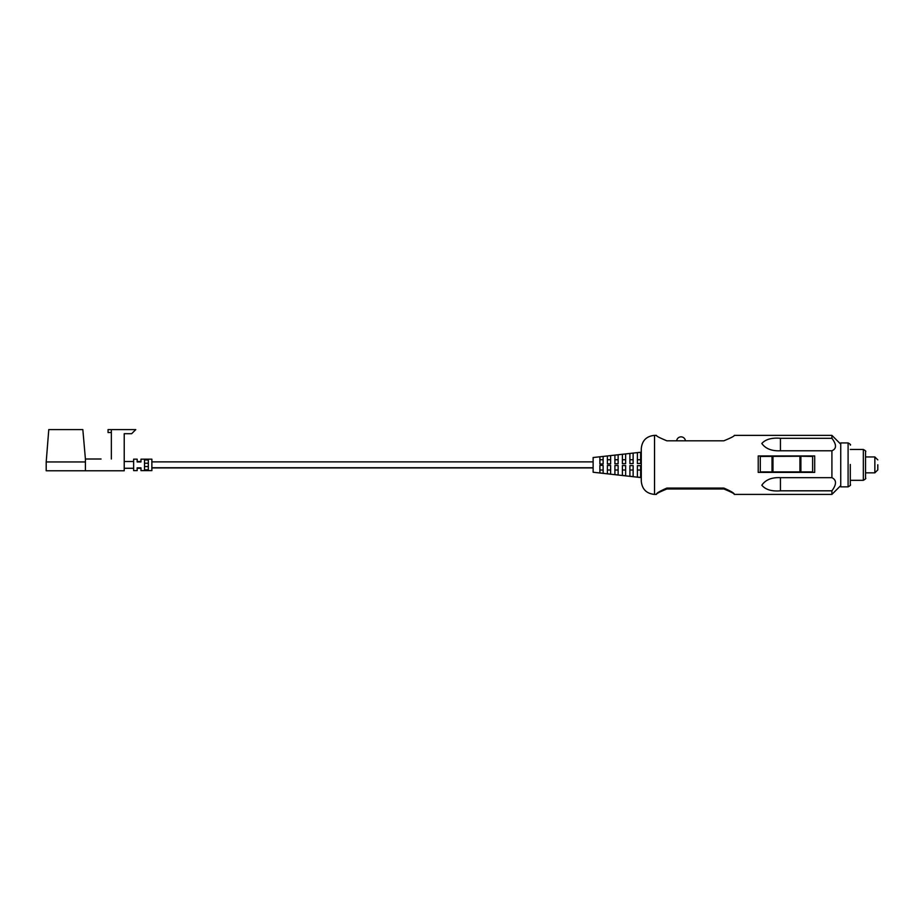 <?xml version="1.0" encoding="UTF-8"?>
<svg xmlns="http://www.w3.org/2000/svg" width="924" height="924" viewBox="0 0 924 924"><rect width="100%" height="100%" fill="white"/><g stroke="black" fill="none" stroke-linecap="round" stroke-linejoin="round"><path stroke-width="1.39" d="M151.871 464.887L151.871 470.628L140.979 470.628L140.979 467.833L137.156 467.833L137.156 470.628L133.633 470.628L133.633 459.159L137.156 459.159L137.156 461.954L140.979 461.954L140.979 459.159L151.871 459.159L151.871 464.737L151.871 461.873L593.127 461.873M144.514 459.967L144.514 469.819L148.337 469.819L148.337 459.967L144.514 459.967M148.337 463.224L144.514 463.224M144.514 466.562L148.337 466.562M85.412 461.954L85.412 470.778L46.2 470.778L46.2 461.954L85.412 461.954L85.412 459.009L101.062 459.009M85.412 459.009L82.837 429.591L48.776 429.591L46.2 461.954M85.412 470.778L124.22 470.778L124.22 433.702L131.658 433.702L135.77 429.591L111.365 429.591L111.365 459.009M111.365 432.536L108.062 432.536L108.062 429.591L111.365 429.591M877.8 464.76L877.8 469.889L877.8 464.76M874.855 456.953L874.855 472.834L865.534 472.834L865.534 478.112L865.534 451.663L865.534 456.953L874.855 456.953L877.8 459.886M850.299 464.495L850.299 484.661L850.299 464.495M848.093 442.919L848.093 486.867L840.736 486.867L840.736 442.919L848.093 442.919C850.288 444.155 851.027 444.883 850.299 445.125M734.291 494.409L734.303 494.398C734.568 493.324 731.08 491.222 723.815 488.068L666.897 488.068C659.644 491.21 656.144 493.324 656.41 494.398C656.132 493.762 659.632 491.949 666.897 488.969L723.815 488.969C731.069 491.949 734.557 493.751 734.303 494.398L831.912 494.409L831.912 490.817L780.434 490.817C771.771 491.545 765.569 489.685 761.815 485.227C765.557 479.764 771.759 477.258 780.434 477.673L831.912 477.673L831.912 450.773C836.682 448.764 836.682 444.594 831.912 438.288L831.912 435.366L840.736 444.19M641.279 448.614L641.279 481.173L641.279 477.604L593.127 472.245L593.127 457.53L641.279 452.183L641.279 448.614C642.064 440.563 646.477 436.151 654.527 435.366L654.527 494.409L656.41 494.398M603.129 456.444L603.129 463.94L599.895 463.975L599.895 456.803L603.129 456.444M610.637 455.613L610.637 463.848L607.391 463.883L607.391 455.971L610.637 455.613M618.133 454.77L618.133 463.756L614.899 463.79L614.899 455.139L618.133 454.77M625.629 453.938L625.629 463.663L622.395 463.698L622.395 454.308L625.629 453.938M633.136 453.107L633.136 463.559L629.902 463.605L629.902 453.465L633.136 453.107M640.632 452.275L640.632 463.467L637.398 463.513L637.398 452.633L640.632 452.275M603.129 465.419L603.129 473.307L599.895 472.949L599.895 465.396L603.129 465.419M610.637 465.465L610.637 474.127L607.391 473.769L607.391 465.442L610.637 465.465M618.133 465.523L618.133 474.959L614.899 474.601L614.899 465.5L618.133 465.523M625.629 465.569L625.629 475.791L622.395 475.433L622.395 465.546L625.629 465.569M633.136 465.615L633.136 476.622L629.902 476.264L629.902 465.604L633.136 465.615M640.632 465.673L640.632 477.442L637.398 477.084L637.398 465.65L640.632 465.673M814.702 472.407L814.702 455.936L758.223 455.936L758.223 472.407L814.702 472.407M831.912 450.773L780.434 450.773C771.771 451.166 765.569 448.741 761.815 443.485C765.557 439.316 771.759 437.572 780.434 438.288L831.912 438.288M654.527 435.366L656.41 435.377C656.132 436.012 659.632 437.826 666.897 440.817L723.815 440.817C731.069 437.837 734.557 436.024 734.303 435.377L831.912 435.366M640.632 470.004L637.398 470.004M633.136 470.004L629.902 470.004M625.629 470.004L622.395 470.004M618.133 470.004L614.899 470.004M610.637 470.004L607.391 470.004M603.129 470.004L599.895 470.004M831.912 490.817C836.682 484.395 836.682 480.006 831.912 477.673M666.897 488.969L666.897 488.068M723.815 488.969L723.815 488.068M640.632 459.748L637.398 459.748M633.136 459.748L629.902 459.748M625.629 459.748L622.395 459.748M618.133 459.748L614.899 459.748M610.637 459.748L607.391 459.748M603.129 459.748L599.895 459.748M814.702 455.948L758.223 455.948M812.612 471.91L760.302 471.91L812.612 471.91L812.612 456.433L800.889 456.248L800.889 471.714M800.889 456.248L760.302 456.433L760.302 471.91M593.127 467.752L151.871 467.752L151.871 464.737M850.299 480.318L863.328 480.318L863.328 449.457C865.534 450.693 866.262 451.432 865.534 451.663M780.434 450.773L780.434 438.288M780.434 490.817L780.434 477.673M772.025 456.248L772.025 471.714M772.984 456.237L772.984 471.702M799.93 456.237L799.93 471.702M124.22 461.503L133.633 461.503M137.156 461.503L140.979 461.503M137.156 468.272L140.979 468.272M124.22 468.272L133.633 468.272M863.328 449.457L850.299 449.457M848.093 486.867C850.288 485.631 851.027 484.892 850.299 484.661M863.328 480.318C865.534 479.082 866.262 478.343 865.534 478.112M874.855 472.834L877.8 469.889M654.527 494.409C646.477 493.624 642.064 489.212 641.279 481.173M840.736 485.585L831.912 494.409M685.435 440.817A4.412 4.412 0 0 0 676.657 440.817M151.871 467.914L593.127 467.914"/></g></svg>
